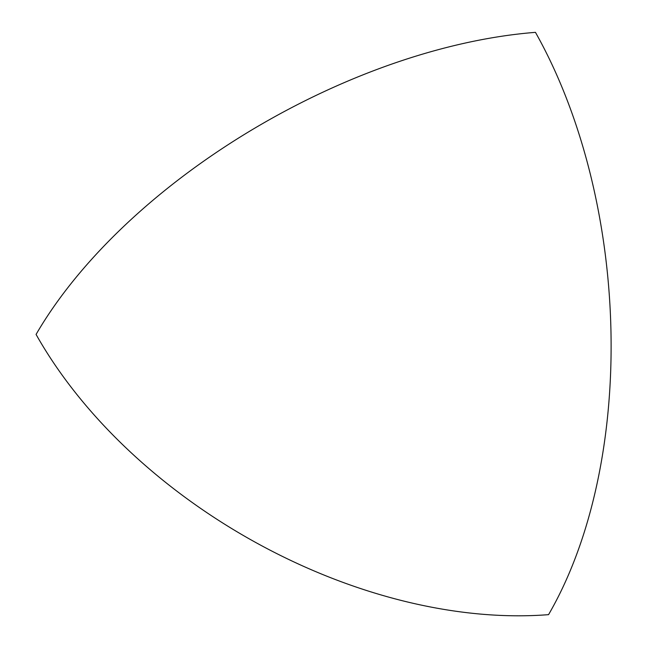 <?xml version="1.0" encoding="UTF-8"?>
<svg xmlns="http://www.w3.org/2000/svg" width="647" height="647" viewBox="0 0 647 647"><rect width="100%" height="100%" fill="white"/><g stroke="black" fill="none" stroke-linecap="round" stroke-linejoin="round"><path stroke-width="0.97" d="M535.457 32.35A413.215 233.988 85.5 0 1 548.559 614.65A413.215 263.394 -149.9 0 1 36.07 334.426A413.215 215.92 150.6 0 1 535.457 32.35"/></g></svg>
